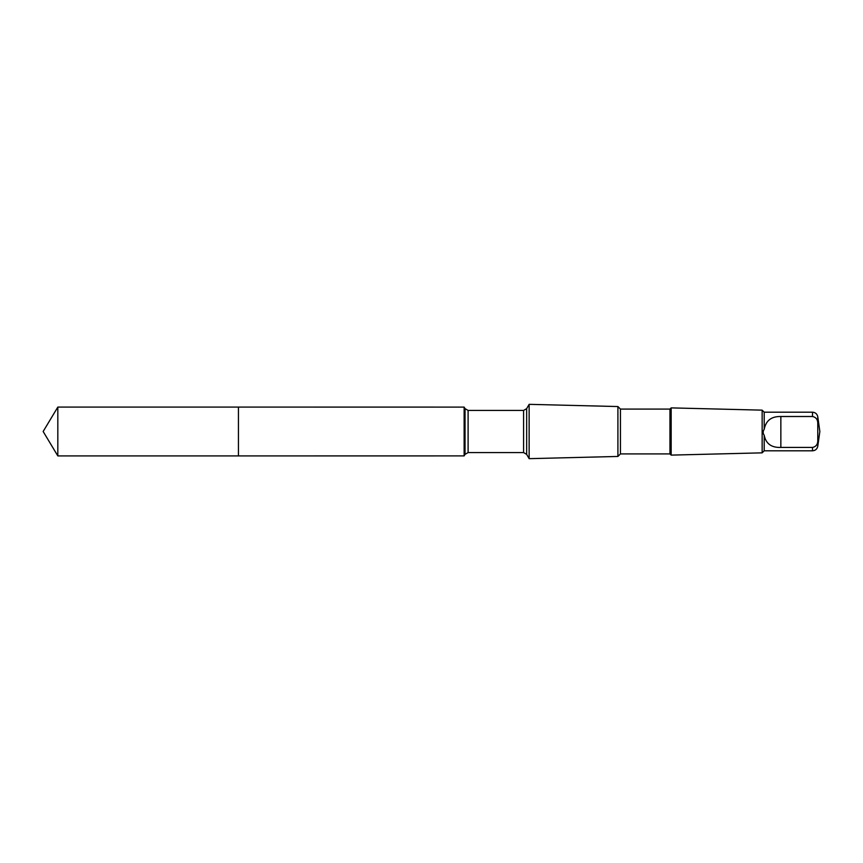 <?xml version="1.0" encoding="UTF-8"?>
<svg xmlns="http://www.w3.org/2000/svg" width="863" height="863" viewBox="0 0 863 863"><rect width="100%" height="100%" fill="white"/><g stroke="black" fill="none" stroke-linecap="round" stroke-linejoin="round"><path stroke-width="1.29" d="M238.436 419.903L238.436 407.088L57.821 407.088L57.821 455.912L238.436 455.912L238.436 407.088L464.132 407.099L464.132 455.901L238.436 455.912L238.436 419.903M764.197 435.254C765.891 443.711 771.446 447.768 780.853 447.433L812.504 447.433C815.837 446.775 817.595 444.661 817.779 441.101L817.779 422.838C817.606 419.289 815.848 417.185 812.504 416.505L812.504 412.19L764.197 412.19L764.197 429.299C762.816 431.349 762.816 433.334 764.197 435.254L764.197 450.81L762.148 452.848L671.166 455.114L671.166 407.886L669.958 409.084L669.958 453.916L620.443 453.916L617.908 456.451L529.138 458.663L529.138 404.337L526.657 408.641L526.657 454.359L523.582 452.579L468.102 452.579L465.028 454.359L464.132 455.901M812.504 416.505L780.853 416.505C771.468 416.29 765.913 420.551 764.197 429.299M669.958 409.084L620.443 409.084L617.908 406.549L617.908 456.451M620.443 409.084L620.443 453.916M764.197 412.19L762.148 410.152L762.148 452.848M238.436 455.912L57.821 455.912L43.15 431.5L57.821 455.912M812.504 412.19C815.406 412.417 817.153 413.949 817.779 416.775L817.779 422.838M526.657 408.641L523.582 410.421L468.102 410.421L465.028 408.641L465.028 454.359M468.102 410.421L468.102 452.579M523.582 410.421L523.582 452.579M812.504 447.433L812.504 450.81L764.197 450.81M817.779 441.101L817.779 446.225C817.164 449.051 815.406 450.583 812.504 450.81M780.853 447.433L780.853 416.505M43.15 431.5L57.821 407.088M465.028 408.641L464.132 407.099M526.657 454.359L529.138 458.663M617.908 406.549L529.138 404.337M669.958 453.916L671.166 455.114M762.148 410.152L671.166 407.886M817.779 446.225L819.85 431.5L817.779 416.775"/></g></svg>
